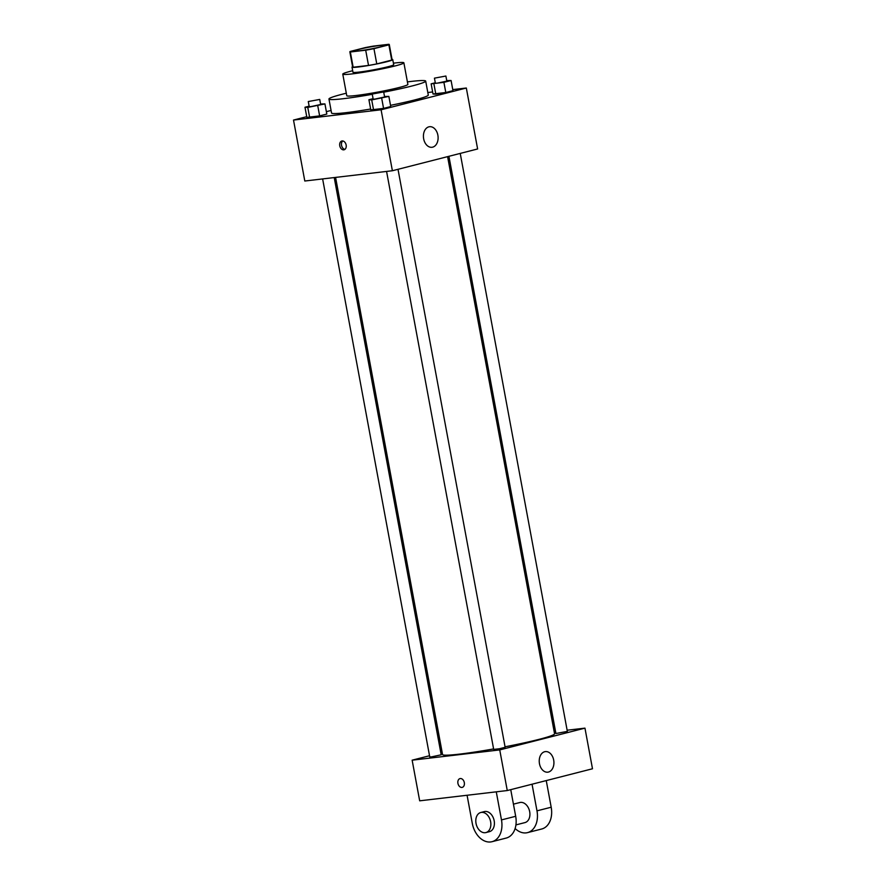<?xml version="1.0" encoding="UTF-8"?>
<svg xmlns="http://www.w3.org/2000/svg" width="886" height="886" viewBox="0 0 886 886"><rect width="100%" height="100%" fill="white"/><g stroke="black" fill="none" stroke-linecap="round" stroke-linejoin="round"><path stroke-width="1.33" d="M358.908 50.867A15.538 1.041 169.5 0 1 354.278 50.978A15.538 1.041 169.5 0 1 369.362 47.124A15.538 1.041 169.5 0 1 384.834 45.319A15.538 1.041 169.5 0 1 375.586 48.01A15.538 1.041 169.5 0 1 358.908 50.867M373.947 48.664L388.888 44.854A20.046 1.34 169.5 0 0 389.275 44.499A20.046 1.34 169.5 0 0 388.777 44.3L373.416 46.105A20.046 1.34 169.5 0 0 365.165 47.634L350.225 51.454A20.046 1.34 169.5 0 0 349.837 51.798A20.046 1.34 169.5 0 0 350.335 51.997L365.696 50.192A20.046 1.34 169.5 0 0 373.947 48.664L376.771 63.914L391.712 60.093L388.888 44.854M350.335 51.997L353.16 67.236L368.521 65.442L365.696 50.192M353.16 67.236A20.046 1.34 169.5 0 1 352.661 67.048L349.837 51.798M389.275 44.499L392.099 59.739A20.046 1.34 169.5 0 1 391.712 60.093M376.771 63.914A20.046 1.34 169.5 0 1 368.521 65.442M352.606 66.705A20.71 1.384 -10.5 0 0 352.019 67.17A20.71 1.384 -10.5 0 0 372.629 64.756A20.71 1.384 -10.5 0 0 392.753 59.617A20.71 1.384 -10.5 0 0 392.033 59.395M392.753 59.617L393.694 64.7A20.71 1.384 169.5 0 1 381.357 68.277A20.71 1.384 169.5 0 1 359.118 72.098A20.71 1.384 169.5 0 1 352.96 72.242L352.019 67.17M352.672 70.725A31.065 2.071 -10.5 0 0 351.421 71.035A31.065 2.071 -10.5 0 0 342.771 74.136A31.065 2.071 -10.5 0 0 373.704 70.515A31.065 2.071 -10.5 0 0 403.872 62.806A31.065 2.071 -10.5 0 0 393.406 63.172M342.771 74.136L346.769 95.721A31.065 2.071 -10.5 0 0 377.702 92.1A31.065 2.071 -10.5 0 0 407.87 84.403L403.872 62.806M346.315 93.218A49.195 3.289 -10.5 0 0 342.649 94.126A49.195 3.289 -10.5 0 0 328.95 99.022A49.195 3.289 -10.5 0 0 372.275 94.315M383.727 92.188A49.195 3.289 -10.5 0 0 425.701 81.102A49.195 3.289 -10.5 0 0 407.416 81.9M425.701 81.102L428.281 95.068A49.195 3.289 169.5 0 1 390.516 105.334M370.636 109.022A49.195 3.289 169.5 0 1 346.182 112.655A49.195 3.289 169.5 0 1 331.541 112.998L328.95 99.022M435.303 82.775L431.139 83.838L433.021 94.005L445.791 92.509L452.967 90.671L451.085 80.515L446.732 80.604M306.733 116.675L293.51 120.053L381.091 109.786L466.324 88.013L452.768 89.597M432.634 91.956L427.816 92.532M331.076 110.462L326.369 111.658M309.148 106.165L304.983 107.239L306.866 117.395L319.636 115.9L326.812 114.061L324.929 103.906L320.577 103.994M373.084 98.667L368.919 99.73L370.802 109.897L383.572 108.402L390.748 106.564L388.865 96.408L384.524 96.496M466.324 88.013L477.62 148.97L392.387 170.743L304.806 181.021L293.51 120.053M392.387 170.743L381.091 109.786M423.663 138.814A10.355 7.298 -96.7 0 1 429.566 126.709A10.355 7.298 -96.7 0 1 438.016 136.145A10.355 7.298 -96.7 0 1 431.98 147.286A10.355 7.298 -96.7 0 1 423.663 138.814M343.768 149.845A4.53 3.201 75.7 0 1 339.803 145.98A4.53 3.201 75.7 0 1 341.83 141.007A4.53 3.201 75.7 0 1 346.049 144.606A4.53 3.201 75.7 0 1 344.067 149.789A4.53 3.201 75.7 0 1 343.768 149.845M344.92 149.38A4.53 3.201 75.7 0 1 341.642 145.736A4.53 3.201 75.7 0 1 342.771 140.974M493.602 748.925A56.959 3.799 169.5 0 1 459.491 754.13A56.959 3.799 169.5 0 1 442.546 754.54L335.584 177.41M447.596 156.645L554.558 733.774A56.959 3.799 169.5 0 1 505.042 746.798M386.573 171.43L493.69 749.412L499.482 748.736L505.142 747.297L398.013 169.315M334.221 177.565L441.195 754.794L431.482 756.877L429.754 756.91L322.626 178.928M460.233 153.422L567.35 731.404L555.91 733.519L448.925 156.301M442.169 752.513L440.84 752.845L442.169 752.513M507.268 790.545L419.676 800.822L412.145 760.177L429.533 755.736L412.145 760.177L499.737 749.91L584.959 728.137L567.14 730.219L584.959 728.137L592.49 768.771L507.268 790.545L499.737 749.91L584.959 728.137M555.544 731.581L554.182 731.747L555.544 731.581M368.919 99.73L371.71 99.908L388.865 96.408M383.671 91.934L384.613 97.006L374.9 99.088L373.172 99.132L372.231 94.049L383.671 91.934L372.231 94.049M370.802 109.897L373.593 110.063L371.71 99.908M373.593 110.063L383.572 108.402L381.689 98.235M383.572 108.402L390.748 106.564M431.139 83.838L443.908 82.343L451.085 80.515M445.891 76.03L446.832 81.113L437.119 83.195L435.38 83.24L434.439 78.156L445.891 76.03L434.439 78.156M433.021 94.005L435.812 94.171L433.93 84.004M435.812 94.171L445.791 92.509L443.908 82.343M445.791 92.509L452.967 90.671M304.983 107.239L307.774 107.405L324.929 103.906M319.735 99.431L320.677 104.504L310.964 106.586L309.225 106.63L308.284 101.547L319.735 99.431L308.284 101.547M306.866 117.395L309.657 117.561L307.774 107.405M309.657 117.561L319.636 115.9L317.753 105.733M319.636 115.9L326.812 114.061M457.929 783.357A4.53 3.201 -104.3 0 0 462.237 787.377A4.53 3.201 75.7 0 1 457.929 783.357A4.53 3.201 75.7 0 1 460 778.595A4.53 3.201 -104.3 0 0 457.929 783.357M460 778.595A4.53 3.201 75.7 0 1 464.22 782.194A4.53 3.201 75.7 0 1 462.237 787.377M412.145 760.177L499.737 749.91M553.684 760.066A10.355 7.298 -96.7 0 1 547.792 772.171A10.355 7.298 -96.7 0 1 539.33 762.735A10.355 7.298 -96.7 0 1 545.377 751.594A10.355 7.298 -96.7 0 1 553.684 760.066M510.746 789.659L515.685 816.294L501.476 819.915A20.71 14.63 75.7 0 1 492.007 841.7A20.71 14.63 75.7 0 1 472.282 823.338L467.077 795.263M492.007 841.7L506.205 838.067A20.71 14.63 -104.3 0 0 515.685 816.294M513.426 804.156L519.827 802.528A10.355 7.321 75.7 0 1 529.474 810.745A10.355 7.321 75.7 0 1 524.955 822.596L515.929 824.899M546.252 780.588L551.192 807.224L536.982 810.845L532.054 784.221M536.982 810.845A20.71 14.63 75.7 0 1 527.513 832.63A20.71 14.63 75.7 0 1 515.12 828.521M480.766 812.506L484.31 811.598A10.355 7.321 75.7 0 1 493.967 819.816A10.355 7.321 75.7 0 1 489.437 831.666L485.893 832.574A10.355 7.321 75.7 0 1 485.207 832.696A10.355 7.321 75.7 0 1 476.125 823.869A10.355 7.321 75.7 0 1 480.766 812.506A10.355 7.321 75.7 0 1 490.412 820.724A10.355 7.321 75.7 0 1 485.893 832.574M496.271 791.84L501.476 819.915M551.192 807.224A20.71 14.63 75.7 0 1 541.723 828.997L527.513 832.63"/></g></svg>
